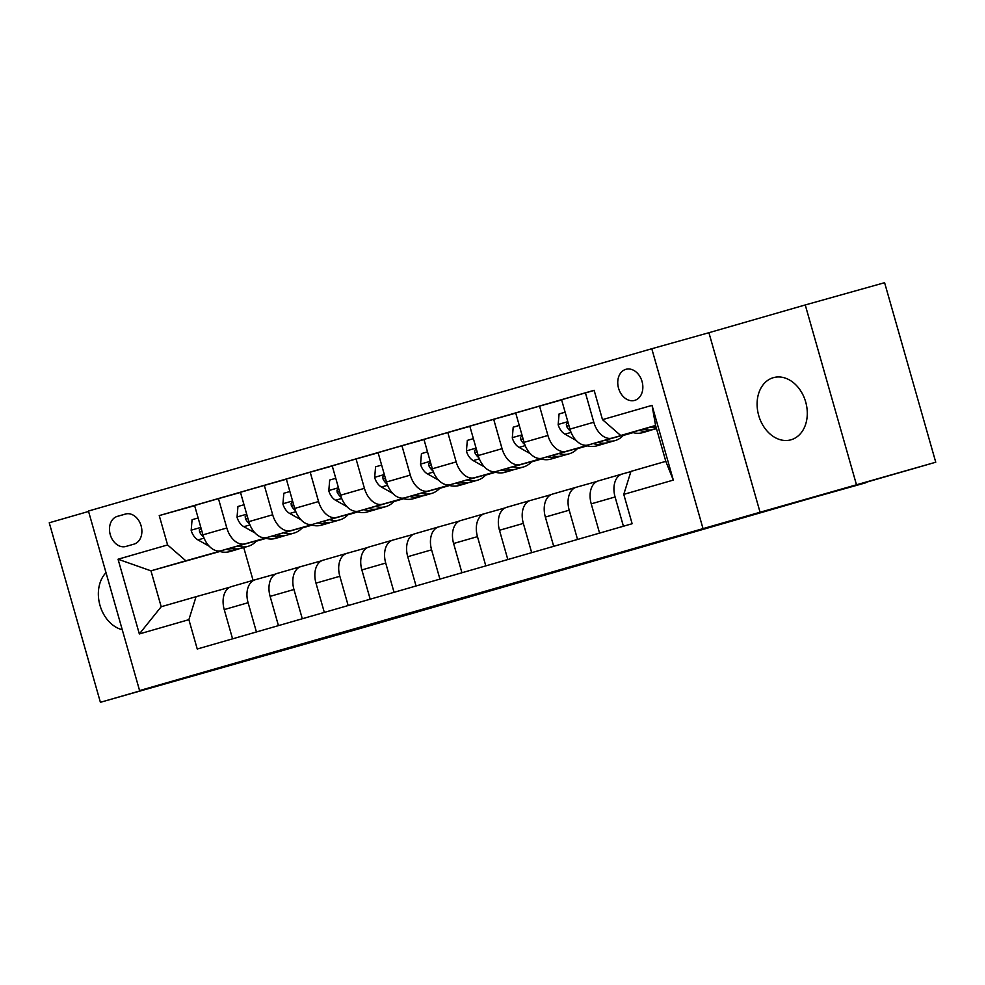 <?xml version="1.0" encoding="UTF-8"?>
<svg xmlns="http://www.w3.org/2000/svg" width="985" height="985" viewBox="0 0 985 985"><rect width="100%" height="100%" fill="white"/><g stroke="black" fill="none" stroke-linecap="round" stroke-linejoin="round"><path stroke-width="1.48" d="M420.854 609.986L479.621 593.499L420.854 609.986M773.348 377.674A32.283 24.44 -105.7 0 0 758.684 415.411A32.283 24.44 -105.7 0 0 790.918 439.815A32.283 24.44 -105.7 0 0 791.041 439.778A32.283 24.44 -105.7 0 0 805.705 402.04A32.283 24.44 -105.7 0 0 773.484 377.637A32.283 24.44 -105.7 0 0 773.348 377.674M106.011 572.704A32.283 24.44 -105.7 0 0 99.965 605.295A32.283 24.44 -105.7 0 0 122.251 629.723M625.881 369.326A16.142 12.226 -105.7 0 0 618.543 388.201A16.142 12.226 -105.7 0 0 634.66 400.402A16.142 12.226 -105.7 0 0 634.722 400.378A16.142 12.226 -105.7 0 0 642.06 381.515A16.142 12.226 -105.7 0 0 625.943 369.313A16.142 12.226 -105.7 0 0 625.881 369.326M604.63 557.178L538.512 576.077L604.63 557.153M88.564 511.449L49.25 522.776L100.396 702.305L357.567 629.218L865.741 482.391M856.396 484.485L805.25 304.956L708.917 332.708L760.063 512.237L935.75 462.224L811.886 497.917L865.852 482.773M760.063 512.237L139.587 690.571L88.453 511.043L651.787 348.739L702.921 528.268M100.396 702.305L196.729 674.553L139.587 690.571M477.356 593.709L534.596 577.666L477.356 593.709M484.14 591.726L590.618 561.524L484.14 591.726M805.25 304.956L884.604 282.695L935.75 462.224M125.932 546.441L134.009 544.126A15.637 11.845 -105.7 0 0 141.114 525.842A15.637 11.845 -105.7 0 0 125.501 514.022A15.637 11.845 -105.7 0 0 125.44 514.035L117.363 516.362A15.637 11.845 -105.7 0 0 110.258 534.646A15.637 11.845 -105.7 0 0 125.871 546.466A15.637 11.845 -105.7 0 0 125.932 546.441M219.914 551.489L150.964 570.832L161.195 606.735L196.052 596.701L188.886 619.663L197.246 649.016L632.136 523.725L623.776 494.371L630.942 471.396L665.811 461.349L655.579 425.446L620.71 435.493L655.653 425.692M188.886 619.663L139.341 633.946L118.052 559.221L167.598 544.939L185.833 560.785L219.458 551.354M194.636 505.662L159.238 515.586L167.598 544.939M159.238 515.586L594.127 390.294L602.488 419.647L652.033 405.364L673.321 480.089L623.776 494.371M708.917 332.708L651.787 348.739M243.738 547.574L253.083 580.362M185.833 560.785L150.964 570.832L118.052 559.221M633.096 432.624L623.234 435.469M587.22 445.848L577.37 448.68M541.356 459.059L531.494 461.903M495.48 472.271L485.617 475.115M449.603 485.494L439.741 488.338M403.727 498.706L393.865 501.55M357.85 511.929L348 514.773M311.986 525.14L302.124 527.985M266.11 538.364L256.248 541.208M594.177 390.442L585.435 392.892L593.795 422.245A20.18 13.187 73.9 0 0 612.03 438.091L632.321 432.403M585.435 392.892L561.585 399.762L569.946 429.128A20.18 13.187 73.9 0 0 588.168 444.974L632.641 432.501M623.468 435.222L632.776 432.538M561.622 399.922L539.558 406.115L547.931 435.469A20.18 13.187 73.9 0 0 566.153 451.315L586.444 445.626M539.558 406.115L515.709 412.986L524.069 442.339A20.18 13.187 73.9 0 0 542.292 458.185L586.764 445.712M577.592 448.434L586.9 445.749M515.758 413.134L493.694 419.327L502.054 448.68A20.18 13.187 73.9 0 0 520.277 464.526L540.58 458.838M493.694 419.327L469.833 426.197L478.193 455.55A20.18 13.187 73.9 0 0 496.428 471.409L540.888 458.936M531.715 461.657L541.024 458.973M469.882 426.357L447.818 432.55L456.178 461.903A20.18 13.187 73.9 0 0 474.401 477.75L494.704 472.049M447.818 432.55L423.956 439.421L432.329 468.774A20.18 13.187 73.9 0 0 450.551 484.62L495.012 472.147M485.839 474.868L495.16 472.184M424.006 439.569L401.942 445.762L410.302 475.115A20.18 13.187 73.9 0 0 428.524 490.961L448.828 485.273M401.942 445.762L378.092 452.632L386.452 481.985A20.18 13.187 73.9 0 0 404.675 497.844L449.135 485.371M439.975 488.092L449.283 485.408M378.129 452.792L356.065 458.973L364.425 488.338A20.18 13.187 73.9 0 0 382.66 504.185L402.951 498.484M356.065 458.973L332.216 465.856L340.576 495.209A20.18 13.187 73.9 0 0 358.799 511.055L403.271 498.582M394.098 501.303L403.407 498.619M332.253 466.004L310.189 472.197L318.561 501.55A20.18 13.187 73.9 0 0 336.784 517.396L357.075 511.707M310.189 472.197L286.339 479.067L294.7 508.42A20.18 13.187 73.9 0 0 312.922 524.266L357.395 511.794M348.222 514.527L357.53 511.843M286.389 479.227L264.325 485.408L272.685 514.773A20.18 13.187 73.9 0 0 290.907 530.619L311.198 524.919M264.325 485.408L240.463 492.291L248.823 521.644A20.18 13.187 73.9 0 0 267.058 537.49L311.519 525.017M302.346 527.738L311.654 525.054M240.512 492.438L218.448 498.632L226.809 527.985A20.18 13.187 73.9 0 0 245.031 543.831L265.334 538.142M218.448 498.632L194.587 505.502L202.947 534.855A20.18 13.187 73.9 0 0 221.182 550.701L265.642 538.229M256.469 540.962L265.778 538.278M229.85 587.22L196.052 596.701M275.726 573.996L255.263 579.734A20.18 13.187 73.9 0 0 255.201 579.759A20.18 13.187 73.9 0 0 248.097 602.709L256.432 631.976M321.59 560.785L301.139 566.523A20.18 13.187 73.9 0 0 301.078 566.535A20.18 13.187 73.9 0 0 293.961 589.498L302.296 618.752M367.467 547.562L347.003 553.299A20.18 13.187 73.9 0 0 346.954 553.324A20.18 13.187 73.9 0 0 339.837 576.274L348.173 605.541M413.343 534.35L392.88 540.088A20.18 13.187 73.9 0 0 392.83 540.1A20.18 13.187 73.9 0 0 385.714 563.063L394.049 592.317M459.219 521.127L438.756 526.876A20.18 13.187 73.9 0 0 438.694 526.889A20.18 13.187 73.9 0 0 431.59 549.839L439.926 579.106M505.096 507.915L484.632 513.653A20.18 13.187 73.9 0 0 484.571 513.665A20.18 13.187 73.9 0 0 477.466 536.628L485.802 565.883M550.96 494.692L530.509 500.442A20.18 13.187 73.9 0 0 530.447 500.454A20.18 13.187 73.9 0 0 523.343 523.404L531.678 552.671M596.836 481.48L576.385 487.218A20.18 13.187 73.9 0 0 576.323 487.23A20.18 13.187 73.9 0 0 569.207 510.193L577.542 539.448M630.88 471.581L622.249 474.007A20.18 13.187 73.9 0 0 622.2 474.019A20.18 13.187 73.9 0 0 615.083 496.969L623.419 526.236M255.14 579.771L231.401 586.617A20.18 13.187 73.9 0 0 231.352 586.629A20.18 13.187 73.9 0 0 224.235 609.58L232.571 638.846M301.016 566.56L277.277 573.393A20.18 13.187 73.9 0 0 277.216 573.418A20.18 13.187 73.9 0 0 270.112 596.368L278.447 625.623M346.892 553.336L323.154 560.182A20.18 13.187 73.9 0 0 323.092 560.194A20.18 13.187 73.9 0 0 315.988 583.145L324.324 612.411M392.769 540.125L369.03 546.958A20.18 13.187 73.9 0 0 368.969 546.983A20.18 13.187 73.9 0 0 361.864 569.933L370.2 599.188M438.645 526.901L414.907 533.747A20.18 13.187 73.9 0 0 414.845 533.759A20.18 13.187 73.9 0 0 407.741 556.71L416.064 585.976M484.509 513.69L460.783 520.523A20.18 13.187 73.9 0 0 460.721 520.548A20.18 13.187 73.9 0 0 453.605 543.498L461.94 572.753M530.386 500.466L506.647 507.312A20.18 13.187 73.9 0 0 506.598 507.324A20.18 13.187 73.9 0 0 499.481 530.275L507.817 559.542M576.262 487.255L552.523 494.088A20.18 13.187 73.9 0 0 552.462 494.113A20.18 13.187 73.9 0 0 545.358 517.063L553.693 546.318M622.138 474.031L598.4 480.877A20.18 13.187 73.9 0 0 598.338 480.889A20.18 13.187 73.9 0 0 591.234 503.84L599.569 533.107M620.71 435.493L602.488 419.647M161.195 606.735L139.341 633.946M652.033 405.364L655.579 425.446M673.321 480.089L665.811 461.349M436.454 605.504L500.54 587.417L436.441 605.467M517.716 582.16L495.332 588.562L517.679 582.061M198.133 517.95L192.075 519.698L191.176 530.459A13.371 8.742 73.9 0 0 197.96 539.903L209.202 546.219M218.448 551.021A38.6 25.216 73.9 0 0 229.8 551.588L236.769 549.581A38.6 25.216 73.9 0 0 238.936 548.793M237.754 546.059A38.6 25.216 73.9 0 0 248.146 546.293A38.6 25.216 73.9 0 0 256.654 540.753M226.23 549.285A38.6 25.216 73.9 0 0 236.769 549.581M248.146 546.293L241.177 548.313A38.6 25.216 -106.1 0 1 230.699 548.042M201.137 528.465L199.327 529.795L199.573 531.974A13.371 8.742 73.9 0 0 203.661 537.047M244.009 504.739L237.951 506.475L237.04 517.236A13.371 8.742 73.9 0 0 243.837 526.679L255.078 532.996M264.325 537.81A38.6 25.216 73.9 0 0 275.677 538.364L282.646 536.357A38.6 25.216 73.9 0 0 284.8 535.569M283.631 532.836A38.6 25.216 73.9 0 0 294.022 533.082A38.6 25.216 73.9 0 0 302.53 527.541M272.106 536.074A38.6 25.216 73.9 0 0 282.646 536.357M294.022 533.082L287.054 535.089A38.6 25.216 -106.1 0 1 276.563 534.818M247.001 515.254L245.203 516.583L245.45 518.763A13.371 8.742 73.9 0 0 249.537 523.835M289.885 491.515L283.828 493.263L282.917 504.024A13.371 8.742 73.9 0 0 289.713 513.468L300.954 519.784M310.201 524.586A38.6 25.216 73.9 0 0 321.553 525.153L328.522 523.146A38.6 25.216 73.9 0 0 330.677 522.358M329.507 519.624A38.6 25.216 73.9 0 0 339.899 519.858A38.6 25.216 73.9 0 0 348.394 514.318M317.983 522.85A38.6 25.216 73.9 0 0 328.522 523.146M339.899 519.858L332.93 521.878A38.6 25.216 -106.1 0 1 322.44 521.607M292.877 502.03L291.08 503.36L291.326 505.539A13.371 8.742 73.9 0 0 295.414 510.612M335.762 478.304L329.692 480.04L328.793 490.801A13.371 8.742 73.9 0 0 335.577 500.245L346.831 506.573M356.077 511.375A38.6 25.216 73.9 0 0 367.417 511.929L374.398 509.922A38.6 25.216 73.9 0 0 376.553 509.134M375.383 506.401A38.6 25.216 73.9 0 0 385.775 506.647A38.6 25.216 73.9 0 0 394.271 501.106M363.859 509.639A38.6 25.216 73.9 0 0 374.398 509.922M385.775 506.647L378.794 508.654A38.6 25.216 -106.1 0 1 368.316 508.383M338.754 488.819L336.956 490.148L337.19 492.328A13.371 8.742 73.9 0 0 341.29 497.4M381.638 465.08L375.568 466.828L374.669 477.59A13.371 8.742 73.9 0 0 381.454 487.033L392.695 493.35M401.954 498.151A38.6 25.216 73.9 0 0 413.294 498.718L420.275 496.711A38.6 25.216 73.9 0 0 422.43 495.923M421.26 493.19A38.6 25.216 73.9 0 0 431.652 493.436A38.6 25.216 73.9 0 0 440.147 487.883M409.735 496.415A38.6 25.216 73.9 0 0 420.275 496.711M431.652 493.436L424.67 495.443A38.6 25.216 -106.1 0 1 414.192 495.172M384.63 475.595L382.82 476.925L383.067 479.104A13.371 8.742 73.9 0 0 387.167 484.177M427.502 451.869L421.445 453.605L420.546 464.366A13.371 8.742 73.9 0 0 427.33 473.81L438.571 480.138M447.818 484.94A38.6 25.216 73.9 0 0 459.17 485.494L466.139 483.487A38.6 25.216 73.9 0 0 468.306 482.699M467.124 479.966A38.6 25.216 73.9 0 0 477.516 480.212A38.6 25.216 73.9 0 0 486.024 474.671M455.599 483.204A38.6 25.216 73.9 0 0 466.139 483.487M477.516 480.212L470.547 482.219A38.6 25.216 -106.1 0 1 460.069 481.948M430.507 462.384L428.697 463.713L428.943 465.893A13.371 8.742 73.9 0 0 433.043 470.965M473.379 438.645L467.321 440.394L466.41 451.155A13.371 8.742 73.9 0 0 473.206 460.598L484.448 466.915M493.694 471.716A38.6 25.216 73.9 0 0 505.046 472.283L512.015 470.276A38.6 25.216 73.9 0 0 514.17 469.488M513 466.755A38.6 25.216 73.9 0 0 523.392 467.001A38.6 25.216 73.9 0 0 531.9 461.448M501.476 469.98A38.6 25.216 73.9 0 0 512.015 470.276M523.392 467.001L516.423 469.008A38.6 25.216 -106.1 0 1 505.945 468.737M476.383 449.16L474.573 450.502L474.819 452.681A13.371 8.742 73.9 0 0 478.907 457.742M519.255 425.434L513.197 427.182L512.286 437.943A13.371 8.742 73.9 0 0 519.083 447.387L530.324 453.703M539.571 458.505A38.6 25.216 73.9 0 0 550.923 459.072L557.892 457.052A38.6 25.216 73.9 0 0 560.046 456.264M558.877 453.531A38.6 25.216 73.9 0 0 569.268 453.777A38.6 25.216 73.9 0 0 577.776 448.237M547.352 456.769A38.6 25.216 73.9 0 0 557.892 457.052M569.268 453.777L562.3 455.784A38.6 25.216 -106.1 0 1 551.809 455.513M522.247 435.949L520.449 437.278L520.696 439.458A13.371 8.742 73.9 0 0 524.783 444.531M565.131 412.21L559.074 413.959L558.163 424.72A13.371 8.742 73.9 0 0 564.959 434.163L576.2 440.48M585.447 445.282A38.6 25.216 73.9 0 0 596.787 445.848L603.768 443.841A38.6 25.216 73.9 0 0 605.923 443.053M604.753 440.32A38.6 25.216 73.9 0 0 615.145 440.566A38.6 25.216 73.9 0 0 623.64 435.025M593.229 443.546A38.6 25.216 73.9 0 0 603.768 443.841M615.145 440.566L608.164 442.573A38.6 25.216 -106.1 0 1 597.686 442.302M568.123 422.725L566.326 424.067L566.56 426.246A13.371 8.742 73.9 0 0 570.66 431.307M632.038 432.316A38.6 25.216 73.9 0 0 642.663 432.637L649.644 430.617A38.6 25.216 73.9 0 0 651.799 429.829M650.629 427.096A38.6 25.216 73.9 0 0 656.305 427.995M639.105 430.334A38.6 25.216 73.9 0 0 649.644 430.617M656.49 428.647L654.04 429.349A38.6 25.216 -106.1 0 1 643.562 429.078M612.03 438.091L588.168 444.974M566.153 451.315L542.292 458.185M520.277 464.526L496.428 471.409M474.401 477.75L450.551 484.62M428.524 490.961L404.675 497.844M382.66 504.185L358.799 511.055M336.784 517.396L312.922 524.266M290.907 530.619L267.058 537.49M245.031 543.831L221.182 550.701M248.097 602.709L224.235 609.58M226.809 527.985L202.947 534.855M272.685 514.773L248.823 521.644M293.961 589.498L270.112 596.368M318.561 501.55L294.7 508.42M339.837 576.274L315.988 583.145M364.425 488.338L340.576 495.209M385.714 563.063L361.864 569.933M410.302 475.115L386.452 481.985M431.59 549.839L407.741 556.71M456.178 461.903L432.329 468.774M477.466 536.628L453.605 543.498M502.054 448.68L478.193 455.55M523.343 523.404L499.481 530.275M547.931 435.469L524.069 442.339M569.207 510.193L545.358 517.063M593.795 422.245L569.946 429.128M615.083 496.969L591.234 503.84M126.511 513.801L117.363 516.362M200.829 527.406L191.189 530.189M204.092 538.13L197.96 539.903M201.937 531.309L199.573 531.974M246.706 514.195L237.065 516.977M249.968 524.919L243.837 526.679M247.814 518.098L245.45 518.763M292.582 500.983L282.941 503.754M295.832 511.707L289.713 513.468M293.69 504.874L291.326 505.539M338.458 487.76L328.818 490.542M341.709 498.484L335.577 500.245M339.566 491.663L337.19 492.328M384.322 474.548L374.694 477.319M387.585 485.273L381.454 487.033M385.443 478.439L383.067 479.104M430.199 461.325L420.558 464.107M433.462 472.049L427.33 473.81M431.319 465.228L428.943 465.893M476.075 448.113L466.434 450.884M479.338 458.838L473.206 460.598M477.183 452.004L474.819 452.681M521.952 434.89L512.311 437.672M525.214 445.614L519.083 447.387M523.06 438.793L520.696 439.458M567.828 421.678L558.187 424.449M571.078 432.403L564.959 434.163M568.936 425.582L566.56 426.246M255.201 579.759L231.352 586.629M301.078 566.535L277.216 573.418M346.954 553.324L323.092 560.194M392.83 540.1L368.969 546.983M438.694 526.889L414.845 533.759M484.571 513.665L460.721 520.548M530.447 500.454L506.598 507.324M576.323 487.23L552.462 494.113M622.2 474.019L598.338 480.889"/></g></svg>
